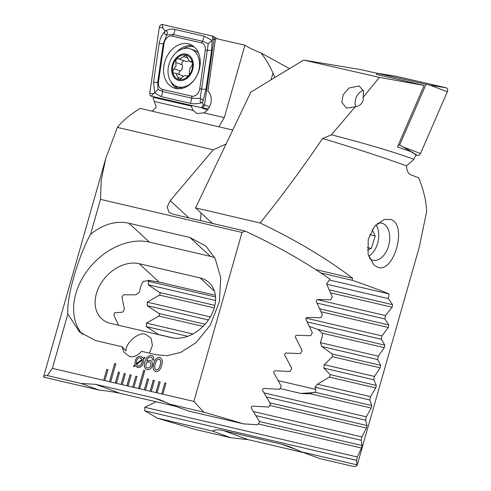 <?xml version="1.0" encoding="UTF-8"?>
<svg xmlns="http://www.w3.org/2000/svg" width="491" height="491" viewBox="0 0 491 491"><rect width="100%" height="100%" fill="white"/><g stroke="black" fill="none" stroke-linecap="round" stroke-linejoin="round"><path stroke-width="0.74" d="M289.506 68.648L261.052 52.979C254.897 50.561 249.95 48.241 246.2 46.007L244.941 45.215L224.326 117.594L218.833 126.788M47.253 375.547L81.009 383.446L99.127 390.106L43.785 377.162A159.931 9.587 15.9 0 1 43.65 376.505A159.931 9.587 15.9 0 1 47.253 375.547L52.371 368.348L67.856 313.995C66.438 295.564 79.241 254.633 90.547 234.336C103.042 224.197 115.839 220.496 128.937 223.227L189.882 237.484L205.925 246.065L215.211 258.61L220.735 277.863L219.379 301.787L210.289 325.146L196.062 342.657L180.762 352.391L167.222 355.656L156.463 354.803L141.531 351.31C137.793 355.607 133.828 357.356 129.642 356.576L123.965 352.231L122.056 346.756L125.966 350.979C125.451 342.755 139.076 331.296 145.717 334.371L151.093 338.213L152.406 345.455L149.43 353.158M191.993 105.442L191.582 106.166A12.563 9.525 -70.1 0 0 193.196 110.432L196.928 113.513L203.814 112.875A12.563 9.525 -70.1 0 0 210.639 103.889A12.563 9.525 -70.1 0 0 207.908 91.277L215.524 38.445L207.908 91.277M207.423 109.935L201.132 107.652M152.161 111.193L156.248 107.284L153.21 98.464L153.401 97.378L191.582 106.166M154.419 96.905L153.401 97.378M244.941 45.215L215.524 38.445M226.075 144.004L213.266 149.829L170.23 200.69L188.949 217.93M201.138 213.02A68.544 42.656 103.2 0 0 200.518 220.637M52.371 368.348L193.877 401.442L242.02 232.452L245.113 231.065L172.752 214.144L168.984 212.265L167.167 206.907L170.23 200.69M193.877 401.442L203.771 412.158A159.931 9.587 15.9 0 1 243.468 423.868L257.763 424.764L259.604 421.812L251.417 408.334C250.956 406.984 251.435 406.253 252.853 406.131L268.73 407.039L270.535 404.081L262.771 390.701C262.335 389.369 262.802 388.627 264.176 388.485L279.496 389.265L281.269 386.3L273.898 373.013C273.481 371.693 273.941 370.957 275.273 370.797L290.064 371.454L291.807 368.477L284.811 355.281C284.424 353.974 284.872 353.232 286.167 353.054L300.461 353.594L302.174 350.617L295.533 337.501C295.165 336.2 295.607 335.457 296.865 335.267L310.68 335.697L312.368 332.714L306.065 319.672C305.715 318.383 306.151 317.64 307.372 317.438L320.74 317.757L322.397 314.768L316.419 301.805C316.094 300.523 316.517 299.78 317.702 299.565L330.633 299.786L332.266 296.791L326.601 283.902L329.952 279.158C304.979 261.777 276.697 245.745 245.113 231.065M261.052 52.979C265.852 59.172 269.829 65.88 272.978 73.104L274.874 77.523M213.266 149.829L117.367 127.396C122.431 120.915 130.047 114.581 140.211 108.401L232.74 130.041M155.659 371.65C153.026 370.226 152.413 367.556 153.824 363.641C154.683 359.578 156.647 357.503 159.716 357.399C162.368 358.829 162.981 361.511 161.564 365.445C160.698 369.508 158.734 371.577 155.659 371.65L155.205 371.509M159.716 357.399L160.176 357.54L159.716 357.399M133.908 366.685L133.552 366.194L135.007 364.844L135.264 360.989C136.283 357.546 138.167 356.024 140.923 356.411L143.304 358.301L144.563 357.172L144.888 357.847L143.568 359.025L143.255 362.861C142.249 366.28 140.383 367.808 137.646 367.44L135.24 365.58L133.883 366.703L133.509 366.176L134.964 364.825L135.215 360.971C136.234 357.534 138.124 356.006 140.874 356.392L141.433 356.564M137.646 367.44L137.081 367.274M147.134 369.662C144.415 368.495 143.679 366.01 144.919 362.211C145.882 357.841 148.024 355.588 151.351 355.453L151.308 355.435C153.388 355.963 154.186 357.546 153.695 360.191L152.21 359.848C152.474 358.313 151.995 357.405 150.786 357.11C148.748 357.178 147.398 358.553 146.729 361.241L149.908 360.308C152.167 361.032 152.946 362.874 152.253 365.82C151.234 368.759 149.516 370.036 147.085 369.643C144.372 368.477 143.636 365.991 144.87 362.192C145.833 357.829 147.981 355.57 151.308 355.435L151.811 355.582M151.142 357.221L150.786 357.11M149.908 360.308L150.387 360.449L149.908 360.308M147.085 369.643L146.57 369.49M67.856 313.995L79.474 331.965L95.518 340.551L122.056 346.756M104.841 380.617L107.965 369.655L106.805 369.379L103.681 380.347M110.647 381.98L115.851 363.696L114.691 363.426L109.487 381.703M116.453 383.336L119.577 372.368L118.411 372.098L115.287 383.066M122.253 384.692L125.377 373.725L124.217 373.455L121.093 384.422M128.059 386.049L131.183 375.081L130.023 374.811L126.899 385.779M133.865 387.405L136.989 376.444L135.829 376.167L132.705 387.135M139.665 388.768L144.876 370.484L143.716 370.214L138.505 388.491M145.471 390.124L148.595 379.156L147.435 378.886L144.311 389.854M151.277 391.48L154.401 380.513L153.241 380.243L150.117 391.21M157.083 392.837L160.207 381.869L159.047 381.599L155.923 392.567M162.883 394.193L166.007 383.226L164.847 382.955L161.723 393.923M242.02 232.452L100.508 199.352L90.547 234.336M139.131 263.679A34.272 25.305 -47.3 0 0 102.067 281.687A34.272 25.305 -47.3 0 0 101.655 318.751A34.272 25.305 -47.3 0 0 110.616 323.409L171.568 337.661A34.272 25.305 -47.3 0 0 208.632 319.659A34.272 25.305 -47.3 0 0 209.043 282.595A34.272 25.305 -47.3 0 0 200.083 277.937L139.131 263.679L159.158 282.122L148.828 280.355L143.169 281.576C141.377 284.191 140.15 287.757 139.481 292.274A34.272 25.305 -47.3 0 0 135.995 294.839L123.689 294.766L121.964 296.908L124.364 309.029A34.272 25.305 -47.3 0 0 122.928 312.073L114.415 312.884L113.98 315.326L118.583 325.269M214.727 257.665A59.024 43.576 -47.3 0 0 210.375 256.363L149.43 242.112A59.024 43.576 -47.3 0 0 86.962 271.179A59.024 43.576 -47.3 0 0 82.42 334.42M117.367 127.396L105.786 158.366L101.232 180.031L100.508 199.352M215.346 295.269L159.158 282.122M99.127 390.106C107.965 391.063 114.998 392.156 120.227 393.377L175.668 406.339M203.771 412.158L170.009 404.259L188.127 410.924L243.468 423.868M170.009 404.259L160.625 400.012L153.818 397.949L95.776 384.379L81.009 383.446M140.923 356.411L141.457 356.57M144.581 357.209L143.304 358.301M137.695 367.452L135.24 365.58M136.228 363.757L142.065 359.32L140.395 357.884C138.462 357.663 137.185 358.798 136.559 361.278L136.271 363.77L142.108 359.338L140.438 357.896M140.776 358L140.395 357.884M138.124 365.955L137.719 365.832L138.124 365.955C140.021 366.182 141.285 365.083 141.93 362.671L142.261 360.087L136.394 364.537L138.081 365.936C139.972 366.163 141.242 365.071 141.881 362.659L142.261 360.087M151.351 355.453L151.829 355.588M152.253 359.86C152.517 358.332 152.044 357.417 150.835 357.129M149.951 360.32L146.729 361.241M147.239 367.863L147.595 367.968C149.123 368.182 150.197 367.354 150.811 365.482C151.265 363.616 150.78 362.45 149.356 361.984M147.595 367.968L147.552 367.955C149.08 368.17 150.154 367.342 150.768 365.464C151.222 363.598 150.737 362.432 149.307 361.965L149.632 362.063M149.307 361.965C147.742 361.658 146.637 362.456 145.987 364.365C145.526 366.304 146.048 367.501 147.552 367.955L147.263 367.869M155.702 371.669C153.069 370.245 152.462 367.575 153.873 363.653L153.824 363.641M153.873 363.653C154.733 359.596 156.697 357.516 159.759 357.417M156.193 369.981L155.88 369.883L156.193 369.981C158.323 369.668 159.63 368.047 160.121 365.114C161.263 362.327 160.987 360.326 159.293 359.111M160.121 365.114L160.078 365.101C161.214 362.309 160.938 360.308 159.25 359.093L159.544 359.185M159.25 359.093C157.12 359.418 155.813 361.051 155.316 363.984C154.186 366.765 154.462 368.759 156.15 369.962C158.274 369.655 159.581 368.035 160.078 365.101M144.876 370.49L143.759 370.232L138.554 388.504M115.851 363.702L114.734 363.444L109.53 381.716M107.965 369.655L106.848 369.398L103.724 380.359M136.983 376.444L135.872 376.186L132.748 387.147M131.183 375.087L130.066 374.829L126.942 385.791M125.377 373.731L124.26 373.473L121.142 384.435M119.571 372.374L118.46 372.11L115.336 383.072M166.007 383.232L164.896 382.974L161.772 393.935M160.201 381.875L159.09 381.617L155.966 392.579M154.401 380.519L153.284 380.261L150.16 391.217M148.595 379.162L147.478 378.899L144.36 389.86M179.307 74.601A2.553 1.933 109.9 0 1 180.301 71.005A4.462 3.388 -70.1 0 0 182.235 68.12A4.462 3.388 -70.1 0 0 182.081 64.757A2.553 1.933 109.9 0 1 182.229 62.228A2.553 1.933 109.9 0 1 184.113 60.786M192.398 62.774A12.754 9.673 -70.1 0 0 186.003 55.047L179.424 59.086L178.736 58.748L176.054 59.307L175.723 62.455L176.085 65.898L173.949 68.703L172.629 71.858A12.754 9.673 -70.1 0 0 178.706 79.462L179.381 79.616A12.754 9.673 -70.1 0 0 188.673 75.639L189.231 74.957A12.754 9.673 -70.1 0 0 191.969 69.47A12.754 9.673 -70.1 0 0 192.484 63.364L191.435 61.541L189.606 61.43L186.003 55.047A12.754 9.673 -70.1 0 0 176.054 59.307A12.754 9.673 -70.1 0 0 172.544 71.269M189.231 74.957L189.716 69.004L192.392 64.352L192.484 63.364M168.978 64.352A19.99 15.16 -70.1 0 0 176.993 86.557A19.99 15.16 -70.1 0 0 178.331 86.95A19.99 15.16 -70.1 0 0 198.616 71.17A19.99 15.16 -70.1 0 0 190.606 48.965A19.99 15.16 -70.1 0 0 189.262 48.566A19.99 15.16 -70.1 0 0 168.978 64.352M186.261 54.133A13.711 10.397 -70.1 0 0 172.353 64.953A13.711 10.397 -70.1 0 0 178.761 80.456A13.711 10.397 -70.1 0 0 192.675 69.636A13.711 10.397 -70.1 0 0 186.261 54.133M198.597 53.237A19.99 15.16 -70.1 0 0 193.988 50.186L190.606 48.965M187.519 76.228L186.654 76.007C184.978 75.129 183.29 75.847 181.584 78.173L179.381 79.616L178.706 79.462L176.066 73.429L173.783 73.153L172.629 71.858M187.28 76.234L186.948 76.166M186.654 76.007L188.673 75.639M178.736 58.748L178.35 58.552M176.993 86.557L180.375 87.785A19.99 15.16 -70.1 0 0 182.37 88.306M183.296 76.344A4.462 3.388 -70.1 0 0 182.278 75.682L176.066 73.429M179.418 59.086L185.696 61.363A4.462 3.388 -70.1 0 0 188.642 60.767M188.249 43.828A23.23 17.615 -70.1 0 0 164.994 61.142A23.23 17.615 -70.1 0 0 173.992 87.969A23.23 17.615 -70.1 0 0 175.545 88.423A23.23 17.615 -70.1 0 0 198.806 71.109A23.23 17.615 -70.1 0 0 189.808 44.282A23.23 17.615 -70.1 0 0 188.249 43.828M158.501 82.058A7.617 5.775 -70.1 0 0 162.343 89.38L191.717 96.138A7.617 5.775 -70.1 0 0 199.72 88.84L205.293 50.192A7.617 5.775 -70.1 0 0 201.457 42.87L172.077 36.113A7.617 5.775 -70.1 0 0 164.074 43.411L158.501 82.058L157.697 82.298L158.034 89.485L162.496 91.449L162.343 89.38M149.78 93.259A3.044 2.308 -70.1 0 0 151.314 96.187L201.328 107.701A3.044 2.308 -70.1 0 0 201.445 107.725A3.044 2.308 -70.1 0 0 204.532 104.779L214.015 38.992A3.044 2.308 -70.1 0 0 212.984 36.266A3.044 2.308 -70.1 0 0 212.48 36.064L162.472 24.55A3.044 2.308 -70.1 0 0 159.268 27.471L149.78 93.259L153.229 93.652L151.314 96.187M165.498 30.89C168.241 29.221 171.322 28.723 174.735 29.411L204.109 36.168L212.112 40.452L211.59 50.45L206.017 89.092L202.789 102.024C203.249 99.501 202.574 98.574 200.77 99.237C199.665 101.238 200.089 102.392 202.034 102.711C197.763 103.834 193.89 104.037 190.416 103.331L161.036 96.567L154.653 92.867L153.554 82.292L159.127 43.644C159.882 39.163 161.754 35.137 164.743 31.584C164.289 34.1 164.958 35.027 166.762 34.364C167.867 32.369 167.443 31.209 165.498 30.89L164.866 30.743L162.717 27.864L162.472 24.55M161.036 96.567A5.333 3.462 -77 0 0 162.496 91.449L191.871 98.212L200.181 98.513L208.258 43.668L212.112 40.452L212.726 39.378L212.48 36.064M202.034 102.711L202.666 102.858L202.789 102.024M202.666 102.858L203.237 105.166L204.532 104.779L209.461 106.891M158.034 89.485L154.653 92.867L153.229 93.652M164.866 30.743L164.743 31.584M208.258 43.668L202.648 41.287L173.274 34.53L166.836 34.904L163.27 43.656L164.074 43.411M166.762 34.364L166.836 34.904M200.181 98.513L200.77 99.237M395.863 76.234A3.044 2.308 109.9 0 1 395.979 76.252A3.044 2.308 109.9 0 1 396.096 76.271L446.104 87.785A3.044 2.308 109.9 0 1 447.35 91.731L420.499 153.523A3.044 2.308 109.9 0 1 417.583 155.426L415.803 155.015M376.419 74.466L376.959 73.22L430.061 85.201L447.35 91.731M425.967 84.501L399.649 145.054L403.209 146.993L420.499 153.523M376.959 73.22L396.096 76.271M399.649 145.054L398.41 144.771M363.15 97.304L363.279 99.581C362.223 103.754 359.535 106.179 355.202 106.86L346.413 108.069L341.853 102.337L343.191 94.769L348.978 88.012L359.13 85.943L363.598 91.203L363.15 97.304L379.445 77.369L303.628 60.074L250.852 92.099L195.578 207.896L260.101 222.988C280.085 198.438 300.922 170.273 322.605 138.499A159.931 9.587 15.9 0 1 406.174 165.78A159.931 9.587 15.9 0 1 406.505 165.903L413.938 159.293L415.926 154.733L410.464 151.474L397.465 146.944L424.138 85.452L379.445 77.369M369.361 258.174A19.039 11.852 103.2 0 0 372.215 259.997A19.039 11.852 103.2 0 0 373.086 260.255A19.039 11.852 103.2 0 0 388.59 245.825A19.039 11.852 103.2 0 0 382.624 223.436A19.039 11.852 103.2 0 0 381.759 223.178A19.039 11.852 103.2 0 0 377.297 223.454M390.867 219.514C407.898 224.804 393.708 274.494 377.327 267.043L373.86 264.901L368.121 254.234L368.182 239.694L374.357 226.566L384.25 219.434L390.867 219.514M322.605 138.499L331.4 134.81C365.071 143.433 392.585 151.59 413.938 159.293M315.707 269.596L352.624 278.231L352.053 280.238A159.931 9.587 15.9 0 1 371.601 287.143A159.931 9.587 15.9 0 1 389.032 293.943L388.277 298.62L392.579 304.684L392.113 307.225L385.472 315.584L384.895 318.972L388.78 324.932L388.289 327.472L381.961 335.905L381.366 339.281L384.809 345.148L384.3 347.677L378.297 356.19L377.671 359.559L380.66 365.316L380.126 367.845L374.461 376.431L373.811 379.801L376.327 385.447L375.768 387.964L370.46 396.636L369.778 399.999L371.797 405.529L371.214 408.039L366.28 416.798L365.562 420.155L367.059 425.556L366.452 428.066L361.91 436.916L361.161 440.261L362.094 445.54L361.456 448.038L357.338 456.992L356.558 460.325L356.945 464.836A159.931 9.587 15.9 0 1 357.08 465.493A159.931 9.587 15.9 0 1 353.477 466.45L319.715 458.551L301.603 451.892L289.23 446.54L281.742 444.238L223.7 430.662C218.483 429.441 214.782 429.582 212.603 431.073L157.261 418.129L144.796 410.801L144.796 407.278L156.193 401.785M352.624 278.231C326.914 258.61 296.073 240.197 260.101 222.988M406.505 165.903C406.72 170.629 408.138 173.587 410.758 174.778A159.931 9.587 -164.1 0 1 418.798 177.945C423.69 190.269 426.305 201.482 426.648 211.584L419.216 247.354L357.08 465.493M212.425 223.423L195.578 207.896M331.4 134.81L355.202 106.86M376.928 73.294L361.609 69.771L303.628 60.074M356.945 464.836L301.603 451.892M352.053 280.238L320.813 272.928M389.032 293.943L329.473 280.017M388.277 298.62L326.748 284.228M212.603 431.073L230.715 437.739L196.952 429.84A159.931 9.587 15.9 0 1 157.261 418.129M173.728 338.06L158.55 334.512L146.355 326.601L146.484 323.109L158.863 316.094C159.851 315.222 159.87 314.344 158.918 313.454L147.196 305.66L147.355 302.174L159.397 295.079C160.361 294.207 160.385 293.33 159.477 292.446L148.208 284.749L148.392 281.275L149.669 280.465M309.367 326.362L318.015 329.522L322.292 333.174C322.575 335.838 321.893 338.986 320.242 342.608A34.272 26.367 86.4 0 1 321.881 346.511L332.094 353.956L332.432 356.687L324.293 364.696A34.272 26.367 86.4 0 1 323.888 368.121L330.302 374.682L329.351 377.106L317.401 384.226A34.272 26.367 86.4 0 1 314.927 387.166C315.86 389.449 315.903 391.149 315.069 392.26L307.814 393.874L300.848 393.426L279.931 388.534M315.578 389.345L278.182 380.599M381.366 339.281L307.2 321.936M215.537 300.498L148.208 284.749M378.297 356.19L320.242 342.608M210.357 316.91L147.355 302.174M377.671 359.559L321.881 346.511M208.411 319.972L147.196 305.66M374.461 376.431L324.293 364.696M192.914 333.972L146.484 323.109M373.811 379.801L323.888 368.121M187.777 336.286L146.355 326.601M370.46 396.636L317.401 384.226M369.778 399.999L314.927 387.166M366.28 416.798L264.09 392.898M385.472 315.584L317.266 299.633M384.895 318.972L317.039 303.1M381.961 335.905L306.102 318.162M215.518 296.975L148.392 281.275M365.562 420.155L266.496 396.98M361.91 436.916L253.436 411.55M361.161 440.261L255.952 415.656M357.338 456.992L144.796 407.278M356.558 460.325L144.796 410.801M230.715 437.739L248.158 439.66L303.598 452.622M376.468 74.356L424.138 85.452M355.631 106.756A11.422 8.66 109.9 0 1 359.848 92.363A11.422 8.66 109.9 0 1 363.358 90.344M368.661 256.228A18.627 11.594 103.2 0 0 378.733 234.6A18.627 11.594 103.2 0 0 375.953 224.749M367.452 249.901L371.239 248.458L375.216 235.944L372.153 229.727M369.723 234.661L375.216 235.944M367.348 247.544L371.239 248.458M193.196 110.432L154.475 101.52M128.937 223.227L149.43 242.112M214.42 291.145L200.083 277.937M189.882 237.484L210.375 256.363M120.227 393.377L95.776 384.379M167.634 403.037L153.818 397.949M224.326 117.594L203.814 112.875M271.057 79.843L272.978 73.104M180.301 71.005L173.949 68.703M191.993 61.946L190.772 61.504M181.308 78.566L177.902 77.332M182.081 64.757L175.723 62.455M187.507 57.92L183.806 56.582M192.386 45.546A23.23 17.615 -70.1 0 0 176.619 52.236M170.794 81.488A23.23 17.615 -70.1 0 0 176.778 88.65M194.105 46.817A22.42 17.001 -70.1 0 0 183.321 48.689M174.808 85.495A22.42 17.001 -70.1 0 0 178.914 88.773M215.254 39.519L214.015 38.992L212.726 39.378M201.445 107.725L208.288 108.824L201.562 107.738M162.717 27.864L159.268 27.471M203.237 105.166L201.328 107.701M159.127 43.644L163.27 43.656L157.697 82.298A5.333 0.914 -171.8 0 1 153.554 82.292M174.735 29.411A5.333 3.462 -77 0 1 173.274 34.53L172.077 36.113M204.109 36.168L202.648 41.287L201.457 42.87M211.59 50.45L205.293 50.192M206.017 89.092A5.333 0.914 -171.8 0 1 201.875 89.086L199.72 88.84M190.416 103.331L191.871 98.212L191.717 96.138M403.209 146.993L417.583 155.426M430.061 85.201L446.104 87.785M392.579 304.684L329.295 289.88M300.848 393.426L314.578 392.561M214.868 305.402L159.477 292.446M384.809 345.148L318.015 329.522M384.3 347.677L322.292 333.174M214.242 307.9L159.397 295.079M380.66 365.316L332.094 353.956M205.06 324.25L158.918 313.454M380.126 367.845L332.432 356.687M203.01 326.417L158.863 316.094M376.327 385.447L330.302 374.682M375.768 387.964L329.351 377.106M371.797 405.529L315.069 392.26M371.214 408.039L309.852 393.69M392.113 307.225L330.584 292.832M388.78 324.932L319.702 308.778M388.289 327.472L321.053 311.742M367.059 425.556L269.829 402.816M366.452 428.066L269.706 405.437M362.094 445.54L259.438 421.53M361.456 448.038L258.297 423.911M281.742 444.238L298.252 450.308M223.7 430.662L248.158 439.66M43.65 376.505L105.786 158.366M192.269 62.394L189.606 61.43M217.378 38.869L212.984 36.266M380.052 73.693L395.979 76.252"/></g></svg>
